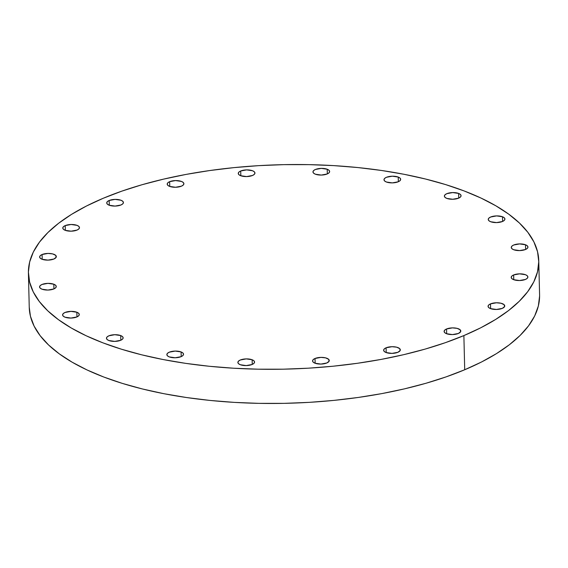<?xml version="1.0" encoding="UTF-8"?>
<svg xmlns="http://www.w3.org/2000/svg" width="568" height="568" viewBox="0 0 568 568"><rect width="100%" height="100%" fill="white"/><g stroke="black" fill="none" stroke-linecap="round" stroke-linejoin="round"><path stroke-width="0.85" d="M42.089 254.528L42.202 259.306L42.089 254.528L47.989 253.434L52.618 253.903L55.692 255.337L56.161 257.261L53.875 259.022A8.342 3.344 178.6 0 1 44.822 259.938A8.342 3.344 178.6 0 1 39.639 256.977A8.342 3.344 178.6 0 1 42.089 254.528A8.342 3.344 178.6 0 1 51.141 253.619A8.342 3.344 178.6 0 1 56.324 256.573A8.342 3.344 178.6 0 1 53.875 259.022L47.975 260.116L42.075 259.256L40.271 258.213L39.639 256.942L40.278 255.65L42.089 254.528M53.825 284.227L53.939 288.906L53.825 284.227L55.628 285.278L56.26 286.542L55.621 287.834L53.811 288.956L47.911 290.056L42.018 289.197A8.342 3.344 178.6 0 1 39.575 286.918A8.342 3.344 178.6 0 1 44.694 283.695A8.342 3.344 178.6 0 1 53.825 284.227A8.342 3.344 178.6 0 1 56.26 286.506A8.342 3.344 178.6 0 1 51.148 289.73A8.342 3.344 178.6 0 1 42.018 289.197L40.207 288.146L39.575 286.883L40.214 285.59L42.025 284.469L47.925 283.368L53.825 284.227M76.85 312.237L76.964 316.909L76.85 312.237L78.654 313.28L79.286 314.551L78.647 315.844L76.836 316.958L70.936 318.059L65.043 317.2A8.342 3.344 178.6 0 1 62.601 314.921A8.342 3.344 178.6 0 1 67.72 311.697A8.342 3.344 178.6 0 1 76.85 312.237A8.342 3.344 178.6 0 1 79.286 314.516A8.342 3.344 178.6 0 1 74.174 317.732A8.342 3.344 178.6 0 1 65.043 317.2L63.233 316.149L62.601 314.885L63.24 313.593L65.05 312.471L70.95 311.37L76.85 312.237M120.707 335.567L120.821 340.239L120.707 335.567L122.511 336.611L123.142 337.882L122.503 339.174L120.693 340.296L114.793 341.389L108.9 340.53A8.342 3.344 178.6 0 1 106.457 338.251A8.342 3.344 178.6 0 1 111.576 335.035A8.342 3.344 178.6 0 1 120.707 335.567A8.342 3.344 178.6 0 1 123.142 337.846A8.342 3.344 178.6 0 1 118.03 341.063A8.342 3.344 178.6 0 1 108.9 340.53L107.089 339.486L106.457 338.216L107.096 336.923L108.907 335.802L114.807 334.708L120.707 335.567M181.1 351.94L181.213 356.619L181.1 351.94L182.91 352.991L183.542 354.254L182.903 355.547L181.093 356.668L175.192 357.769L169.292 356.91A8.342 3.344 178.6 0 1 166.857 354.631A8.342 3.344 178.6 0 1 171.969 351.407A8.342 3.344 178.6 0 1 181.1 351.94A8.342 3.344 178.6 0 1 183.542 354.219A8.342 3.344 178.6 0 1 178.423 357.442A8.342 3.344 178.6 0 1 169.292 356.91L167.489 355.859L166.857 354.595L167.496 353.303L169.307 352.181L175.207 351.081L181.1 351.94M252.128 359.757L252.242 364.436L252.128 359.757L253.931 360.808L254.563 362.072L253.924 363.364L252.114 364.486L246.214 365.586L240.321 364.727A8.342 3.344 178.6 0 1 237.878 362.448A8.342 3.344 178.6 0 1 242.997 359.224A8.342 3.344 178.6 0 1 252.128 359.757A8.342 3.344 178.6 0 1 254.563 362.036A8.342 3.344 178.6 0 1 249.451 365.26A8.342 3.344 178.6 0 1 240.321 364.727L238.51 363.676L237.878 362.412L238.517 361.12L240.328 359.998L246.228 358.898L252.128 359.757M315.027 358.486L315.141 363.264L315.027 358.486L320.927 357.393L325.563 357.861L328.631 359.296L329.099 361.22L326.813 362.98A8.342 3.344 178.6 0 1 317.76 363.889A8.342 3.344 178.6 0 1 312.577 360.936A8.342 3.344 178.6 0 1 315.027 358.486A8.342 3.344 178.6 0 1 324.079 357.57A8.342 3.344 178.6 0 1 329.262 360.531A8.342 3.344 178.6 0 1 326.813 362.98L320.913 364.074L315.013 363.215L313.209 362.171L312.577 360.9L313.216 359.608L315.027 358.486M386.084 347.801L386.204 352.579L386.084 347.801L391.991 346.707L396.62 347.176L399.687 348.61L400.163 350.534L397.877 352.295A8.342 3.344 178.6 0 1 388.824 353.204A8.342 3.344 178.6 0 1 383.641 350.25A8.342 3.344 178.6 0 1 386.084 347.801A8.342 3.344 178.6 0 1 395.136 346.892A8.342 3.344 178.6 0 1 400.319 349.845A8.342 3.344 178.6 0 1 397.877 352.295L391.977 353.388L386.077 352.529L384.273 351.486L383.641 350.215L384.273 348.922L386.084 347.801M446.555 328.986L446.668 333.764L446.555 328.986L452.455 327.885L457.091 328.361L460.158 329.795L460.627 331.719L458.34 333.48A8.342 3.344 178.6 0 1 449.288 334.389A8.342 3.344 178.6 0 1 444.105 331.435A8.342 3.344 178.6 0 1 446.555 328.986A8.342 3.344 178.6 0 1 455.607 328.07A8.342 3.344 178.6 0 1 460.79 331.03A8.342 3.344 178.6 0 1 458.34 333.48L452.44 334.573L446.547 333.714L444.737 332.663L444.105 331.4L444.744 330.107L446.555 328.986M490.511 303.88L490.624 308.658L490.511 303.88L496.411 302.787L501.047 303.255L504.114 304.689L504.583 306.613L502.297 308.374A8.342 3.344 178.6 0 1 493.244 309.283A8.342 3.344 178.6 0 1 488.061 306.329A8.342 3.344 178.6 0 1 490.511 303.88A8.342 3.344 178.6 0 1 499.563 302.964A8.342 3.344 178.6 0 1 504.746 305.925A8.342 3.344 178.6 0 1 502.297 308.374L496.396 309.468L490.503 308.609L488.693 307.565L488.061 306.294L488.7 305.002L490.511 303.88M513.649 274.947L513.77 279.719L513.649 274.947L519.55 273.847L525.45 274.706L527.253 275.757L527.885 277.021L527.253 278.313L525.443 279.435A8.342 3.344 178.6 0 1 516.39 280.351A8.342 3.344 178.6 0 1 511.2 277.397A8.342 3.344 178.6 0 1 513.649 274.947A8.342 3.344 178.6 0 1 522.702 274.032A8.342 3.344 178.6 0 1 527.885 276.985A8.342 3.344 178.6 0 1 525.443 279.435L519.535 280.535L513.642 279.676L511.832 278.625L511.2 277.361L511.839 276.069L513.649 274.947M525.514 244.772L525.627 249.444L525.514 244.772L527.317 245.816L527.949 247.087L527.31 248.379L525.499 249.501L519.599 250.594L513.699 249.735A8.342 3.344 178.6 0 1 511.264 247.456A8.342 3.344 178.6 0 1 516.376 244.24A8.342 3.344 178.6 0 1 525.514 244.772A8.342 3.344 178.6 0 1 527.949 247.052A8.342 3.344 178.6 0 1 522.837 250.268A8.342 3.344 178.6 0 1 513.699 249.735L511.896 248.692L511.264 247.421L511.903 246.129L513.713 245.007L519.614 243.913L525.514 244.772M502.488 216.763L502.602 221.442L502.488 216.763L504.292 217.814L504.924 219.078L504.285 220.37L502.474 221.492L496.574 222.592L490.674 221.733A8.342 3.344 178.6 0 1 488.239 219.454A8.342 3.344 178.6 0 1 493.351 216.231A8.342 3.344 178.6 0 1 502.488 216.763A8.342 3.344 178.6 0 1 504.924 219.042A8.342 3.344 178.6 0 1 499.812 222.266A8.342 3.344 178.6 0 1 490.674 221.733L488.87 220.682L488.239 219.418L488.878 218.126L490.688 217.004L496.588 215.904L502.488 216.763M458.625 193.432L458.745 198.111L458.625 193.432L460.435 194.483L461.067 195.747L460.428 197.039L458.617 198.161L452.717 199.261L446.817 198.402A8.342 3.344 178.6 0 1 444.382 196.123A8.342 3.344 178.6 0 1 449.494 192.9A8.342 3.344 178.6 0 1 458.625 193.432A8.342 3.344 178.6 0 1 461.067 195.711A8.342 3.344 178.6 0 1 455.948 198.935A8.342 3.344 178.6 0 1 446.817 198.402L445.014 197.352L444.382 196.088L445.021 194.796L446.831 193.674L452.731 192.573L458.625 193.432M398.232 177.06L398.345 181.732L398.232 177.06L400.035 178.103L400.667 179.374L400.035 180.667L398.225 181.788L392.318 182.882L386.425 182.023A8.342 3.344 178.6 0 1 383.982 179.744A8.342 3.344 178.6 0 1 389.101 176.527A8.342 3.344 178.6 0 1 398.232 177.06A8.342 3.344 178.6 0 1 400.667 179.339A8.342 3.344 178.6 0 1 395.555 182.555A8.342 3.344 178.6 0 1 386.425 182.023L384.614 180.979L383.982 179.708L384.621 178.416L386.432 177.294L392.332 176.201L398.232 177.06M327.211 169.243L327.324 173.914L327.211 169.243L329.014 170.286L329.646 171.557L329.007 172.849L327.196 173.971L321.296 175.065L315.403 174.206A8.342 3.344 178.6 0 1 312.961 171.927A8.342 3.344 178.6 0 1 318.08 168.71A8.342 3.344 178.6 0 1 327.211 169.243A8.342 3.344 178.6 0 1 329.646 171.522A8.342 3.344 178.6 0 1 324.534 174.738A8.342 3.344 178.6 0 1 315.403 174.206L313.593 173.162L312.961 171.891L313.6 170.599L315.41 169.477L321.31 168.384L327.211 169.243M240.711 170.989L240.825 175.761L240.711 170.989L246.611 169.889L252.511 170.748L254.315 171.799L254.947 173.062L254.308 174.355L252.497 175.476A8.342 3.344 178.6 0 1 243.445 176.392A8.342 3.344 178.6 0 1 238.262 173.439A8.342 3.344 178.6 0 1 240.711 170.989A8.342 3.344 178.6 0 1 249.764 170.073A8.342 3.344 178.6 0 1 254.947 173.027A8.342 3.344 178.6 0 1 252.497 175.476L246.597 176.577L240.704 175.718L238.894 174.667L238.262 173.403L238.901 172.111L240.711 170.989M169.647 181.675L169.768 186.446L169.647 181.675L175.555 180.574L181.448 181.433L183.258 182.484L183.89 183.748L183.251 185.04L181.44 186.162A8.342 3.344 178.6 0 1 172.388 187.078A8.342 3.344 178.6 0 1 167.205 184.124A8.342 3.344 178.6 0 1 169.647 181.675A8.342 3.344 178.6 0 1 178.7 180.759A8.342 3.344 178.6 0 1 183.89 183.712A8.342 3.344 178.6 0 1 181.44 186.162L175.54 187.262L169.64 186.403L167.837 185.353L167.205 184.089L167.837 182.797L169.647 181.675M65.228 225.595L65.341 230.367L65.228 225.595L71.128 224.495L77.028 225.354L78.831 226.405L79.463 227.669L78.824 228.961L77.014 230.083A8.342 3.344 178.6 0 1 67.961 230.999A8.342 3.344 178.6 0 1 62.778 228.045A8.342 3.344 178.6 0 1 65.228 225.595A8.342 3.344 178.6 0 1 74.28 224.679A8.342 3.344 178.6 0 1 79.463 227.633A8.342 3.344 178.6 0 1 77.014 230.083L71.114 231.183L65.221 230.324L63.41 229.273L62.778 228.009L63.417 226.717L65.228 225.595M109.184 200.49L109.297 205.261L109.184 200.49L115.084 199.389L120.984 200.248L122.787 201.299L123.419 202.563L122.78 203.855L120.97 204.977A8.342 3.344 178.6 0 1 111.917 205.893A8.342 3.344 178.6 0 1 106.734 202.939A8.342 3.344 178.6 0 1 109.184 200.49A8.342 3.344 178.6 0 1 118.236 199.574A8.342 3.344 178.6 0 1 123.419 202.528A8.342 3.344 178.6 0 1 120.97 204.977L115.07 206.077L109.17 205.218L107.366 204.168L106.734 202.904L107.373 201.612L109.184 200.49M29.245 307.274L30.445 316.234L34.101 326.089L40.165 335.702L48.578 344.982L59.271 353.836L72.129 362.185L87.025 369.945L103.83 377.045L122.368 383.407L142.476 388.981L163.939 393.709L186.574 397.536L210.146 400.447L234.428 402.392L259.2 403.365L284.213 403.351L309.219 402.357L333.998 400.383L358.294 397.451L381.881 393.596L404.53 388.846L426.014 383.258L446.143 376.868L464.709 369.754L463.878 335.581L464.709 369.754A255.245 102.24 -1.4 0 0 539.586 294.849L538.755 260.676A255.245 102.24 178.6 0 1 463.878 335.581A255.245 102.24 178.6 0 1 186.986 363.548A255.245 102.24 178.6 0 1 28.414 273.151A255.245 102.24 178.6 0 1 103.291 198.246A255.245 102.24 178.6 0 1 380.177 170.279A255.245 102.24 178.6 0 1 538.755 260.676M28.414 273.151L29.245 307.324A255.245 102.24 -1.4 0 0 187.823 397.721A255.245 102.24 -1.4 0 0 464.709 369.754L481.543 361.979L496.482 353.615L509.368 344.748L520.096 335.461L528.552 325.84L534.658 315.986L538.35 305.982L539.6 295.935M463.878 335.581L480.713 327.807L495.644 319.443L508.537 310.575L519.259 301.288L527.715 291.668L533.821 281.813L537.513 271.809L538.762 261.763L537.555 251.766L533.899 241.911L527.835 232.298L519.422 223.018L508.729 214.164L495.871 205.815L480.975 198.054L464.17 190.954L445.631 184.593L425.524 179.019L404.061 174.291L381.426 170.464L357.854 167.553L333.572 165.607L308.8 164.635L283.787 164.649L258.781 165.643L234.002 167.617L209.706 170.549L186.119 174.404L163.47 179.154L141.986 184.742L121.857 191.132L103.291 198.246L86.457 206.021L71.518 214.384L58.632 223.252L47.904 232.539L39.448 242.16L33.342 252.014L29.65 262.018L28.4 272.065L29.607 282.069L33.264 291.916L39.327 301.53L47.747 310.81L58.433 319.663L71.291 328.013L86.194 335.773L102.993 342.873L121.538 349.235L141.638 354.808L163.108 359.537L185.736 363.371L209.308 366.275L233.597 368.22L258.362 369.193L283.375 369.179L308.389 368.185L333.16 366.211L357.457 363.279L381.043 359.423L403.692 354.673L425.183 349.086L445.305 342.696L463.878 335.581"/></g></svg>
